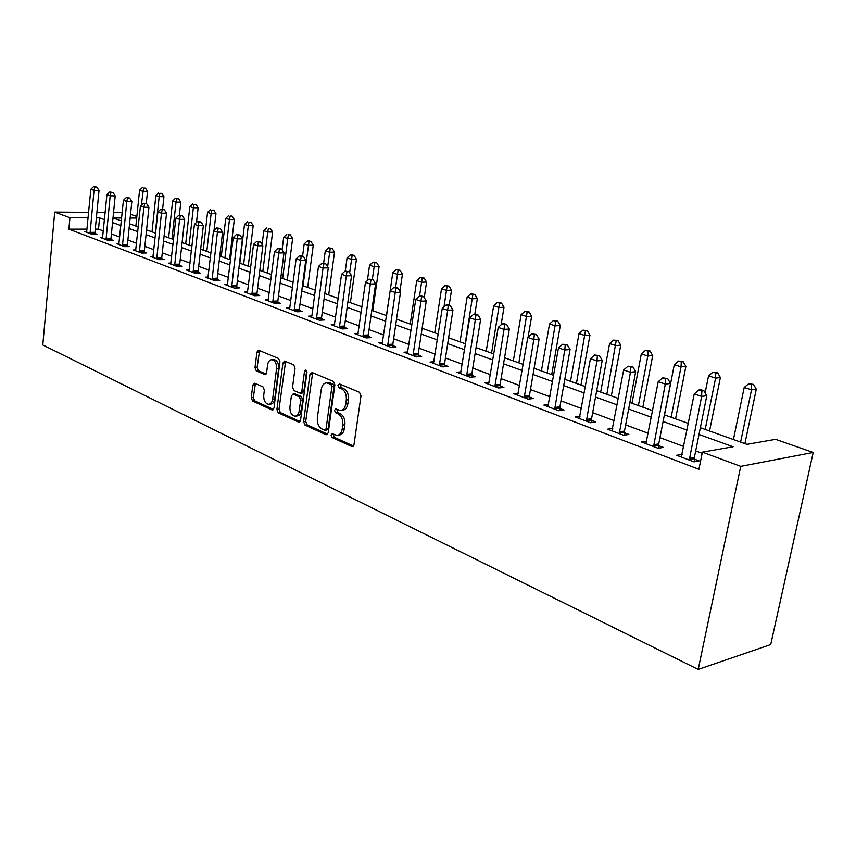 <?xml version="1.0" encoding="UTF-8"?>
<svg xmlns="http://www.w3.org/2000/svg" width="856" height="856" viewBox="0 0 856 856"><rect width="100%" height="100%" fill="white"/><g stroke="black" fill="none" stroke-linecap="round" stroke-linejoin="round"><path stroke-width="1.28" d="M331.047 435.041L332.064 437.491L351.72 446.5L353.988 444.681L360.997 395.836L359.488 392.305L339.543 383.97L337.981 385.318L339.008 387.747L341.555 388.817C345.096 390.86 346.669 394.584 346.295 399.987L345.728 404.043C344.968 408.119 343.138 410.259 340.249 410.463L335.68 408.89L334.503 410.281L335.52 412.72L338.056 413.833C341.565 415.93 343.138 419.665 342.764 425.025L342.197 429.049C341.458 433.04 339.671 435.126 336.847 435.33L332.203 433.682L331.047 435.041M333.359 434.12L334.182 437.223L353.453 446.04M340.367 384.312L341.137 387.543L343.684 388.613L341.555 388.817M336.847 409.318L337.639 412.485L340.174 413.598L338.056 413.833M254.767 383.221L252.82 385.018L251.225 397.751L252.531 401.004L271.962 409.917L273.963 408.13L279.955 361.799L278.596 358.493L258.501 350.168L256.939 352.126L254.992 367.673L256.308 370.916L265.05 374.628L266.601 372.692L267.596 364.934C268.163 361.606 269.565 359.852 271.812 359.691C275.14 360.526 276.723 363.543 276.552 368.754L272.636 399.206C272.069 402.448 270.71 404.15 268.538 404.31C265.178 403.454 263.584 400.426 263.734 395.205L264.376 390.175L263.049 386.901L254.767 383.221M87.055 229.141L68.887 229.162L69.935 217.724L54.709 212.085L42.8 344.968L698.207 669.424L770.721 644.568L813.2 452.46L775.59 439.342L746.935 444.35L700.369 427.711M68.887 229.162L698.924 469.281L702.391 452.139L740.729 466.349L698.207 669.424M303.602 421.666L305.004 425.079L326.018 434.72L328.201 432.901L334.878 384.868L333.412 381.412L312.087 372.499L309.958 374.404L303.602 421.666L305.71 421.42L307.111 424.822L327.688 434.249M298.455 422.072L278.254 412.806L276.905 409.478L282.929 363.051L284.534 361.061L293.661 364.795L295.053 368.134L292.538 387.212L293.918 390.561L300.21 393.214L301.836 391.256L304.501 371.269L305.667 369.867L306.972 372.307L300.542 420.275L298.455 422.072L299.728 421.922M702.155 453.316L695.693 450.919M683.773 446.49L659.965 437.651M648.27 433.307L625.65 424.908M614.191 420.649L592.684 412.656M581.438 408.483L560.98 400.886M549.937 396.788L530.463 389.555M519.624 385.532L501.081 378.641M490.435 374.693L472.758 368.123M462.304 364.239L445.452 357.979M435.169 354.17L419.087 348.199M408.986 344.444L393.642 338.741M383.713 335.06L369.054 329.614M359.285 325.986L345.278 320.786M335.67 317.212L322.284 312.247M312.825 308.738L300.039 303.987M290.719 300.52L278.489 295.983M269.319 292.57L257.613 288.226M248.572 284.877L237.369 280.715M228.477 277.408L217.745 273.428M208.982 270.164L198.71 266.355M190.064 263.145L180.231 259.486M171.714 256.329L162.276 252.83M153.887 249.706L144.846 246.346M136.564 243.275L127.897 240.055M119.733 237.026L111.419 233.945M103.362 230.949L98.483 229.13L95.284 229.141M682.178 454.504L676.604 455.264L694.023 461.844L699.181 460.903L694.43 459.116M646.762 441.182L641.412 441.953L658.125 448.276L663.325 447.41L658.767 445.698M612.736 428.439L607.621 429.188L623.671 435.255L628.893 434.452L624.516 432.804M580.036 416.251L575.136 416.904L590.565 422.746L595.808 422.008L591.603 420.424M548.578 404.524L543.892 405.102L558.743 410.709L563.997 410.035L559.952 408.515M518.319 393.225L513.825 393.739L528.12 399.142L533.384 398.522L529.49 397.056M489.172 382.343L484.86 382.793L498.631 387.993L503.906 387.426L500.15 386.013M461.084 371.846L456.944 372.242L470.222 377.261L475.497 376.736L471.881 375.367M434.003 361.714L430.022 362.067L442.82 366.903L448.105 366.422L444.606 365.105M407.863 351.934L404.032 352.244L416.39 356.909L421.666 356.481L418.295 355.208M382.621 342.486L378.93 342.753L390.871 347.269L396.146 346.873L392.883 345.642M358.236 333.359L354.684 333.594L366.218 337.949L371.483 337.596L368.326 336.408M334.664 324.52L331.229 324.724L342.389 328.939L347.643 328.618L344.594 327.474M311.456 317.255L311.862 315.992L308.545 316.153L319.341 320.23L324.574 319.941L321.631 318.839M289.403 308.92L289.799 307.668L286.589 307.86L297.043 311.809L302.264 311.541L299.407 310.471M268.42 299.686L265.328 299.814L275.45 303.645L280.65 303.409L277.89 302.371M247.716 291.917L244.72 292.035L254.532 295.737L259.71 295.534L257.035 294.528M227.643 284.385L224.754 284.481L234.255 288.076L239.423 287.894L236.834 286.921M208.179 277.087L205.376 277.162L214.599 280.65L219.746 280.49L217.231 279.548M189.294 269.993L186.587 270.057L195.532 273.439L200.657 273.31L198.207 272.39M170.965 263.113L168.332 263.166L177.031 266.451L182.125 266.334L179.749 265.446M153.16 256.425L150.613 256.468L159.056 259.657L164.127 259.561L161.827 258.694M135.869 249.931L133.397 249.963L141.604 253.055L146.654 252.991L144.407 252.146M119.059 243.618L116.662 243.628L124.634 246.646L129.663 246.592L127.491 245.779M102.72 237.476L100.398 237.487L108.145 240.418L113.142 240.376L111.034 239.584M86.82 231.495L84.562 231.505L92.106 234.351L97.081 234.33L95.027 233.56M130.529 214.278L136.864 216.482M122.183 212.609L113.548 212.545M105.17 212.47L96.899 212.406M88.66 212.341L54.709 212.085M104.475 219.639L99.574 217.873L96.375 217.852M88.136 217.809L69.935 217.724M702.391 452.139L733.1 446.768L699.01 434.452M687.036 430.129L663.111 421.484M651.373 417.236L628.646 409.029M617.133 404.867L595.53 397.066M584.241 392.979L563.687 385.564M552.602 381.551L533.053 374.489M522.171 370.562L503.542 363.832M492.853 359.969L475.112 353.549M464.615 349.762L447.688 343.652M437.373 339.918L421.238 334.086M411.094 330.427L395.686 324.863M385.724 321.257L371.012 315.939M361.211 312.397L347.151 307.325M337.51 303.837L324.082 298.99M314.591 295.555L301.751 290.922M292.41 287.541L280.126 283.111M270.924 279.784L259.186 275.536M250.123 272.262L238.878 268.206M229.954 264.975L219.19 261.091M210.394 257.913L200.09 254.189M191.423 251.054L181.558 247.491M173.019 244.409L163.549 240.985M155.129 237.947L146.066 234.672M137.763 231.666L129.074 228.531M120.889 225.567L112.553 222.56M740.729 466.349L813.2 452.46M121.648 217.98L113.088 217.938L121.359 220.891M129.556 223.823L138.255 226.926M146.569 229.9L155.642 233.142M164.074 236.149L173.543 239.53M182.103 242.59L191.979 246.121M200.657 249.214L210.983 252.905M219.789 256.051L230.564 259.892M239.498 263.092L250.755 267.115M259.828 270.346L271.587 274.551M280.8 277.847L293.094 282.234M302.457 285.572L315.308 290.173M324.809 293.565L338.259 298.37M347.921 301.815L361.992 306.844M371.814 310.354L386.548 315.618L392.765 272.818L396.178 269.726L400.052 270.282L396.178 269.726M396.531 319.181L411.961 324.692M422.115 328.319L438.283 334.097M448.608 337.788L465.557 343.834M476.075 347.6L493.848 353.945M504.548 357.765L523.209 364.431M534.112 368.326L553.693 375.324M564.8 379.294L585.386 386.645M596.696 390.678L618.342 398.415M629.866 402.534L652.636 410.666M664.395 414.86L688.374 423.431M136.703 218.055L130.144 218.023M98.483 229.13L99.574 217.873M681.783 454.365L681.258 457.018M646.622 441.129L646.237 443.108M337.96 435.19L338.965 435.062C341.79 434.859 343.577 432.772 344.315 428.792L342.197 429.049M340.174 413.598C343.684 415.684 345.257 419.408 344.882 424.779L344.315 428.792M341.298 410.345L342.368 410.227C345.257 410.024 347.087 407.884 347.846 403.818L345.728 404.043M343.684 388.613C347.215 390.646 348.799 394.37 348.424 399.773L347.846 403.818M312.675 372.735L305.71 421.42M324.552 430.108L326.072 428.835L331.893 386.741L330.876 384.323L326.682 382.867C323.814 383.071 322.006 385.211 321.268 389.287L317.351 417.889C316.998 423.142 318.528 426.823 321.931 428.92L324.552 430.108M325.152 430.172L327.035 429.937L328.18 428.578L326.072 428.835M327.88 382.75L332.995 384.119L334.022 386.538L328.18 428.578M300.049 421.591L280.351 412.581L278.254 412.806M285.604 361.425L279.002 409.254L280.351 412.581M300.488 393.193L302.318 393.011L303.944 391.042L306.619 371.087L304.501 371.269M289.938 406.868C289.767 412.207 291.447 415.32 294.956 416.187C297.192 416.027 298.605 414.315 299.193 411.03L300.649 400.148L299.247 396.767L292.966 394.102L291.372 396.05L289.938 406.868M295.737 416.102L297.053 415.952C299.3 415.791 300.713 414.079 301.301 410.805L299.193 411.03M294.796 393.921L301.355 396.553L302.757 399.934L301.301 410.805M269.244 404.235L270.635 404.096C272.807 403.936 274.177 402.234 274.733 399.003L272.636 399.206M273.31 359.574L273.909 359.531C277.248 360.365 278.831 363.383 278.66 368.583L274.733 399.003M259.593 350.553L257.089 367.502L258.405 370.744L266.088 374.072M255.398 383.499L253.323 397.548L254.628 400.801L273.492 409.435M744.902 443.622L756.287 389.223L751.504 389.855L744.206 387.468L733.421 439.524M740.611 442.092L751.504 389.855L751.643 384.665L753.558 384.419L748.722 383.713L751.643 384.665M744.206 387.468L748.722 383.713M753.558 384.419L756.287 389.223M689.24 458.228L694.409 457.307L706.799 395.729L701.631 396.414L689.273 460.047M701.856 390.999L703.932 390.732L700.968 389.748L698.903 390.004L701.856 390.999L701.631 396.414L694.248 393.91L681.301 457.029M694.409 457.307L694.772 461.705M706.799 395.729L703.932 390.732M698.903 390.004L694.248 393.91M709.549 430.996L720.388 377.56L715.573 378.127L708.554 375.838L705.141 392.84M705.205 429.445L715.573 378.127L715.766 373.055L717.692 372.841L712.952 372.157L715.766 373.055M708.554 375.838L712.952 372.157M717.692 372.841L720.388 377.56M675.555 418.851L685.891 366.347L681.034 366.86L674.293 364.656L664.502 414.903M671.158 417.279L681.034 366.86L681.28 361.906L683.216 361.714L678.573 361.039L681.28 361.906M674.293 364.656L678.573 361.039M683.216 361.714L685.891 366.347M642.845 407.167L652.7 355.561L647.81 356.021L641.326 353.903L631.985 403.294M638.394 405.573L647.81 356.021L648.099 351.185L650.057 351.003L645.499 350.339L648.099 351.185M641.326 353.903L645.499 350.339M650.057 351.003L652.7 355.561M653.535 444.767L658.735 443.922L670.515 383.477L665.305 384.087L653.567 446.554M665.593 378.812L667.669 378.577L662.758 377.86L665.593 378.812L665.305 384.087L658.221 381.69L645.916 443.654M658.735 443.922L659.077 448.116M670.515 383.477L667.669 378.577M662.758 377.86L658.221 381.69M619.263 431.852L624.484 431.071L635.687 371.707L630.455 372.264L619.284 433.596M630.786 367.117L632.873 366.892L628.058 366.197L630.786 367.117L630.455 372.264L623.65 369.963L611.944 430.814M624.484 431.071L624.805 435.083M635.687 371.707L632.873 366.892M628.058 366.197L623.65 369.963M586.328 419.44L591.571 418.712L602.228 360.408L596.974 360.911L586.36 421.152M597.349 355.882L599.457 355.679L594.738 354.994L597.349 355.882L596.974 360.911L590.437 358.696L579.287 418.477M591.571 418.712L591.881 422.554M602.228 360.408L599.457 355.679M594.738 354.994L590.437 358.696M611.334 395.911L620.739 345.171L615.838 345.589L609.59 343.556L600.677 392.101M606.851 394.306L616.17 340.859L618.128 340.699L613.666 340.046L616.17 340.859M609.59 343.556L613.666 340.046M618.128 340.699L620.739 345.171M554.656 407.499L559.92 406.835L570.064 349.537L564.789 349.997L554.688 409.179M565.217 345.075L567.325 344.904L562.702 344.23L565.217 345.075L564.789 349.997L558.508 347.868L547.894 406.611M559.92 406.835L560.209 410.527M570.064 349.537L567.325 344.904M562.702 344.23L558.508 347.868M580.978 385.072L589.955 335.167L585.033 335.541L579.009 333.583L570.503 381.327M576.452 383.456L585.408 330.908L587.377 330.769L583 330.127L585.408 330.908M579.009 333.583L583 330.127M587.377 330.769L589.955 335.167M551.703 374.607L560.284 325.515L555.341 325.858L549.531 323.964L541.409 370.937M547.145 372.981L555.758 321.321L557.727 321.193L553.425 320.572L555.758 321.321M549.531 323.964L553.425 320.572M557.727 321.193L560.284 325.515M528.088 337.178L531.651 316.217L526.707 316.517L521.101 314.687L513.332 360.9M518.875 362.88L527.146 312.076L529.126 311.959L524.899 311.349L527.146 312.076M521.101 314.687L524.899 311.349M529.126 311.959L531.651 316.217M501.102 324.873L504.013 307.229L499.069 307.497L493.655 305.731L486.229 351.217M491.569 353.132L499.54 303.142L501.52 303.045L497.368 302.446L499.54 303.142M493.655 305.731L497.368 302.446M501.52 303.045L504.013 307.229M474.812 314.227L477.327 298.551L472.373 298.787L467.141 297.085L460.036 341.865M465.204 343.716L472.876 294.528L474.855 294.432L470.779 293.843L472.876 294.528M467.141 297.085L470.779 293.843M474.855 294.432L477.327 298.551M524.182 396.018L529.457 395.408L539.12 339.094L533.834 339.5L524.214 397.666M534.305 334.685L536.423 334.536L531.876 333.872L534.305 334.685L533.834 339.5L527.788 337.446L517.677 395.194M529.457 395.408L529.736 398.95M539.12 339.094L536.423 334.536M531.876 333.872L527.788 337.446M494.843 384.954L500.118 384.398L509.331 329.025L504.045 329.389L494.875 386.57M504.548 324.692L506.666 324.552L504.334 323.761L502.205 323.9L504.548 324.692L504.045 329.389L498.213 327.409L488.573 384.194M500.118 384.398L500.375 387.811M509.331 329.025L506.666 324.552M502.205 323.9L498.213 327.409M466.563 374.297L471.849 373.783L480.633 319.331L475.337 319.652L466.595 375.891M475.872 315.051L477.99 314.933L473.625 314.291L475.872 315.051L475.337 319.652L469.719 317.747L460.517 373.591M471.849 373.783L472.095 377.068M480.633 319.331L477.99 314.933M473.625 314.291L469.719 317.747M439.289 364.014L444.574 363.554L452.963 309.979L447.667 310.268L439.331 365.587M448.234 305.763L450.352 305.656L448.18 304.929L446.062 305.036L448.234 305.763L447.667 310.268L442.252 308.428L433.468 363.361M444.574 363.554L444.81 366.721M452.963 309.979L450.352 305.656M446.062 305.036L442.252 308.428M412.977 354.106L418.263 353.678L426.267 300.97L420.97 301.216L413.02 355.636M421.569 296.807L423.688 296.711L421.601 296.005L419.483 296.101L421.569 296.807L420.97 301.216L415.749 299.44L407.36 353.496M418.263 353.678L418.488 356.738M426.267 300.97L423.688 296.711M419.483 296.101L415.749 299.44M449.175 305.26L451.529 290.173L446.575 290.377L441.514 288.718L434.72 332.824M444.018 306.865L447.1 286.193L449.09 286.118L445.077 285.54L447.1 286.193M441.514 288.718L445.077 285.54M449.09 286.118L451.529 290.173M387.575 344.529L392.851 344.144L400.501 292.26L395.215 292.474L387.618 346.038M395.836 288.151L397.954 288.076L395.932 287.391L393.814 287.477L395.836 288.151L395.215 292.474L390.165 290.762L382.151 343.973M392.851 344.144L393.065 347.097M400.501 292.26L397.954 288.076M393.814 287.477L390.165 290.762M424.223 297.588L426.577 282.063L421.623 282.234L416.733 280.64L410.227 324.071M419.536 296.101L422.19 278.136L424.169 278.072L420.232 277.505L422.19 278.136M416.733 280.64L420.232 277.505M424.169 278.072L426.577 282.063M363.03 335.274L368.294 334.921L375.613 283.85L370.327 284.042L363.072 336.761M370.98 279.794L373.088 279.73L369.022 279.142L370.98 279.794L370.327 284.042L365.459 282.384L357.787 334.76M368.294 334.921L368.497 337.799M375.613 283.85L373.088 279.73M369.022 279.142L365.459 282.384M399.923 291.308L402.438 274.22L397.494 274.359L392.765 272.818M395.579 287.402L398.072 270.336M400.052 270.282L402.438 274.22M339.308 326.329L344.551 326.018L351.549 275.728L346.284 275.878L339.351 327.795M346.948 271.726L349.055 271.673L345.064 271.095L346.948 271.726L346.284 275.878L341.576 274.284L334.236 325.869M344.551 326.018L344.754 328.8M351.549 275.728L349.055 271.673M345.064 271.095L341.576 274.284M372.756 310.685L379.08 266.623L374.136 266.74L369.557 265.242L367.374 280.64M372.317 279.473L374.735 262.792L376.715 262.749L374.885 262.161L372.906 262.204L374.735 262.792M369.557 265.242L372.906 262.204M376.715 262.749L379.08 266.623M316.356 317.683L321.589 317.405L328.287 267.864L323.033 267.992L316.399 319.117M323.718 263.916L325.826 263.873L321.899 263.306L323.718 263.916L323.033 267.992L318.475 266.451L311.862 315.992M321.589 317.405L321.792 320.101M328.287 267.864L325.826 263.873M321.899 263.306L318.475 266.451M350.382 302.703L356.449 259.261L351.516 259.357L347.076 257.913L345.257 271.084M349.665 272.657L352.137 255.484L354.106 255.452L352.33 254.874L350.361 254.906L352.137 255.484M347.076 257.913L350.361 254.906M354.106 255.452L356.449 259.261M294.154 309.316L299.365 309.059L305.774 260.256L300.542 260.363L294.197 310.728M301.248 256.361L303.345 256.329L299.482 255.773L301.248 256.361L300.542 260.363L296.123 258.865L289.799 307.668M299.365 309.059L299.557 311.68M305.774 260.256L303.345 256.329M299.482 255.773L296.123 258.865M328.693 294.956L334.514 252.135L329.592 252.21L325.291 250.808L323.622 263.263M327.623 266.794L330.234 248.401L332.203 248.379L328.511 247.844L330.234 248.401M325.291 250.808L328.511 247.844M332.203 248.379L334.514 252.135M272.647 301.205L277.847 300.98L283.989 252.895L278.756 252.98L272.69 302.596M279.484 249.053L281.57 249.021L277.772 248.475L279.484 249.053L278.756 252.98L274.487 251.525L268.056 300.852M277.847 300.98L278.029 303.527M283.989 252.895L281.57 249.021M277.772 248.475L274.487 251.525M307.668 287.445L313.253 245.223L308.342 245.276L304.18 243.917L302.585 256.072M303.024 285.786L309.005 241.531L310.963 241.52L309.294 240.975L307.336 240.996L309.005 241.531M304.18 243.917L307.336 240.996M310.963 241.52L313.253 245.223M287.263 280.158L292.624 238.524L287.734 238.556L283.689 237.23L282.084 249.845M282.63 278.5L287.734 238.556L288.408 234.876L290.366 234.865L288.408 234.876M283.689 237.23L286.792 234.351M290.366 234.865L292.624 238.524M267.468 273.075L272.615 232.019L267.735 232.03L263.809 230.746L262.096 244.527M262.835 271.427L267.735 232.03L268.42 228.413L270.378 228.413L268.42 228.413M263.809 230.746L266.847 227.91M270.378 228.413L272.615 232.019M248.24 266.216L253.183 225.706L248.326 225.695L244.506 224.454L239.83 263.209M243.607 264.558L248.326 225.695L249.021 222.143L250.969 222.143L249.021 222.143M244.506 224.454L247.491 221.651M250.969 222.143L253.183 225.706M229.558 259.539L234.309 219.564L229.472 219.543L225.759 218.334L221.265 256.575M224.935 257.891L229.472 219.543L230.178 216.044L232.115 216.065L230.178 216.044M225.759 218.334L228.691 215.573M232.115 216.065L234.309 219.564M214.032 230.382L215.969 213.604L211.143 213.572L207.548 212.395L203.225 250.134M206.799 251.407L211.143 213.572L211.871 210.127L213.797 210.148L211.871 210.127M207.548 212.395L210.426 209.667M213.797 210.148L215.969 213.604M196.495 222.41L198.143 207.815L193.338 207.762L189.839 206.617L185.688 243.864M189.155 245.105L193.338 207.762L194.077 204.37L195.992 204.402L194.077 204.37M189.839 206.617L192.675 203.921M195.992 204.402L198.143 207.815M179.375 215.241L180.809 202.177L176.026 202.112L172.623 201L168.632 237.775M172.002 238.984L176.026 202.112L176.764 198.774L178.679 198.806L176.764 198.774M172.623 201L175.405 198.335M178.679 198.806L180.809 202.177M162.608 209.196L163.945 196.698L159.184 196.613L155.867 195.532L152.026 231.848M155.311 233.014L159.184 196.613L159.933 193.338L161.838 193.37L159.933 193.338M155.867 195.532L158.606 192.91M161.838 193.37L163.945 196.698M146.248 203.621L147.532 191.359L142.791 191.273L139.571 190.214L135.869 226.07M141.358 205.151L143.551 188.042L145.445 188.074L143.551 188.042M139.571 190.214L142.256 187.625M145.445 188.074L147.532 191.359M251.814 293.351L256.993 293.159L262.878 245.768L257.667 245.822L251.857 294.731M258.416 241.97L260.492 241.948L256.757 241.413L258.416 241.97L257.667 245.822L253.536 244.42L247.363 293.03M256.993 293.159L257.175 295.63M262.878 245.768L260.492 241.948M256.757 241.413L253.536 244.42M231.623 285.744L236.791 285.572L242.419 238.856L237.23 238.888L231.666 287.102M237.989 235.1L240.065 235.1L236.384 234.565L237.989 235.1L237.23 238.888L233.217 237.529L227.311 285.455M236.791 285.572L236.952 287.98M242.419 238.856L240.065 235.1M236.384 234.565L233.217 237.529M212.042 278.371L217.189 278.221L222.581 232.158L217.424 232.169L212.085 279.698M218.194 228.456L220.26 228.445L216.632 227.931L218.194 228.456L217.424 232.169L213.529 230.853L207.869 278.104M217.189 278.221L217.349 280.565M222.581 232.158L220.26 228.445M216.632 227.931L213.529 230.853M193.049 271.213L198.164 271.084L203.343 225.663L198.207 225.652L193.092 272.518M198.988 221.993L201.042 222.004L197.469 221.49L198.988 221.993L198.207 225.652L194.43 224.379L188.994 270.967M198.164 271.084L198.325 273.374M203.343 225.663L201.042 222.004M197.469 221.49L194.43 224.379M174.613 264.258L179.707 264.151L184.671 219.35L179.557 219.329L174.656 265.553M180.349 215.733L182.392 215.744L178.883 215.241L180.349 215.733L179.557 219.329L175.897 218.087L170.676 264.044M179.707 264.151L179.867 266.387M184.671 219.35L182.392 215.744M178.883 215.241L175.897 218.087M156.712 257.506L161.784 257.431L166.546 213.23L161.452 213.187L156.755 258.79M162.255 209.656L164.288 209.677L160.832 209.174L162.255 209.656L161.452 213.187L157.889 211.978L152.892 257.324M161.784 257.431L161.934 259.603M166.546 213.23L164.288 209.677M160.832 209.174L157.889 211.978M139.325 250.958L144.364 250.894L148.944 207.28L143.872 207.227L139.368 252.21M144.685 203.749L146.708 203.771L143.294 203.279L144.685 203.749L143.872 207.227L140.416 206.05L135.612 250.797M144.364 250.894L144.514 253.012M148.944 207.28L146.708 203.771M143.294 203.279L140.416 206.05M122.419 244.591L127.437 244.538L131.835 201.502L126.784 201.428L122.462 245.822M127.608 198.004L129.62 198.036L126.26 197.554L127.608 198.004L126.784 201.428L123.424 200.293L118.813 244.441M127.437 244.538L127.587 246.614M131.835 201.502L129.62 198.036M126.26 197.554L123.424 200.293M105.994 238.396L110.98 238.364L115.196 195.885L110.178 195.799L106.037 239.616M111.002 192.429L113.013 192.472L109.696 191.99L111.002 192.429L110.178 195.799L106.914 194.686L102.485 238.278M110.98 238.364L111.12 240.397M115.196 195.885L113.013 192.472M109.696 191.99L106.914 194.686M90.008 232.372L94.973 232.361L99.018 190.417L94.032 190.321L90.051 233.581M94.866 187.004L96.856 187.047L93.593 186.576L94.866 187.004L94.032 190.321L90.854 189.24L86.606 232.276M94.973 232.361L95.112 234.341M99.018 190.417L96.856 187.047M93.593 186.576L90.854 189.24M334.182 437.223L332.064 437.491M341.137 387.543L339.008 387.747M337.639 412.485L335.52 412.72M344.882 424.779L342.764 425.025M348.424 399.773L346.295 399.987M353.186 446.308L351.72 446.5M312.076 374.211L309.958 374.404M327.388 434.548L326.018 434.72M307.111 424.822L305.004 425.079M334.022 386.538L331.893 386.741M332.995 384.119L330.876 384.323M330.352 383.007L328.233 383.21M279.002 409.254L276.905 409.478M285.037 362.88L282.929 363.051M303.944 391.042L301.836 391.256M302.757 399.934L300.649 400.148M301.355 396.553L299.247 396.767M295.545 394.006L293.437 394.209M278.66 368.583L276.552 368.754M265.702 374.436L264.622 374.532M258.405 370.744L256.308 370.916M257.089 367.502L254.992 367.673M259.036 351.976L256.939 352.126M273.139 409.789L271.962 409.917M254.628 400.801L252.531 401.004M253.323 397.548L251.225 397.751M254.917 384.836L252.82 385.018M689.208 459.565L694.366 458.634M653.503 446.083L658.703 445.227M619.23 433.136L624.452 432.344M586.296 420.692L591.539 419.975M554.635 408.74L559.899 408.066M524.161 397.227L529.436 396.617M494.822 386.142L500.097 385.585M466.541 375.463L471.827 374.949M439.278 365.17L444.564 364.699M412.966 355.229L418.242 354.801M387.565 345.642L392.84 345.246M363.019 336.365L368.283 336.012M339.297 327.409L344.551 327.088M316.356 318.742L321.589 318.453M294.143 310.354L299.365 310.097M272.647 302.232L277.847 302.007M251.814 294.368L256.993 294.164M231.623 286.739L236.791 286.567M212.042 279.345L217.189 279.195M193.049 272.176L198.175 272.048M174.613 265.21L179.717 265.103M156.723 258.448L161.784 258.362M139.325 251.889L144.375 251.814M122.429 245.501L127.448 245.458M105.994 239.295L110.991 239.263M90.019 233.26L94.984 233.249M328.8 382.664L326.682 382.867M295.074 393.899L292.966 394.102M273.909 359.531L271.812 359.691"/></g></svg>
